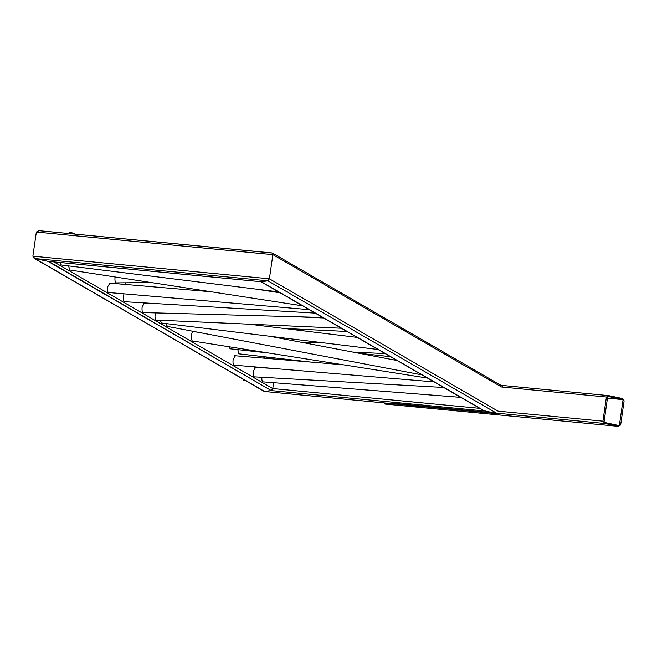 <?xml version="1.0" encoding="UTF-8"?>
<svg xmlns="http://www.w3.org/2000/svg" width="657" height="657" viewBox="0 0 657 657"><rect width="100%" height="100%" fill="white"/><g stroke="black" fill="none" stroke-linecap="round" stroke-linejoin="round"><path stroke-width="0.99" d="M261.1 281.722L267.916 280.818L269.395 278.798L32.866 256.197L36.349 232.052L38.977 230.697L36.349 232.052L32.866 256.197L34.049 258.209L34.961 258.562L48.298 261.387L261.1 281.722L267.916 280.818L269.395 278.798L272.877 254.653L272.384 253.044L38.623 230.64L36.349 232.052L32.866 256.197L34.961 258.562L48.298 261.387M269.395 278.798L498.063 411.142L269.395 278.798L272.877 254.653L269.395 278.798L267.916 280.818L261.272 281.722L47.953 261.338L34.961 258.562L264.188 391.4L271.284 390.587L272.762 388.566L273.608 382.703L272.762 388.566L271.284 390.587L272.762 388.566L273.608 382.703M61.372 265.017L59.877 262.496L61.372 265.017M239.255 353.877L237.744 349.639L239.255 353.877M230.599 348.859L229.162 346.781L230.599 348.859M125.224 284.432L125.405 282.797L125.224 284.432M115.049 277.164L115.049 277.164C114.729 280.605 115.18 282.551 116.412 283.003C115.18 282.551 114.729 280.605 115.049 277.164M263.367 381.898L263.014 381.988C262.118 381.66 261.741 380.091 261.864 377.282C261.741 380.091 262.118 381.66 263.014 381.988L263.367 381.898M253.29 371.262L255.581 367.444L253.29 371.262C252.953 374.589 253.315 376.494 254.382 376.978C253.315 376.494 252.953 374.589 253.29 371.262M233.128 359.593L235.395 355.766L233.128 359.593C232.792 362.894 233.128 364.791 234.155 365.284C233.128 364.791 232.792 362.894 233.128 359.593M192.706 341.024L192.32 341.082C190.431 337.509 190.727 334.273 193.224 331.391L193.224 331.391C190.727 334.273 190.431 337.509 192.32 341.082L192.706 341.024M167.551 326.455L165.621 323.531L167.551 326.455M161.647 323.047L160.127 320.255L161.647 323.047M155.159 314.473L155.487 312.913L155.159 314.473C154.822 317.816 155.2 319.729 156.292 320.205C155.2 319.729 154.822 317.816 155.159 314.473M142.134 306.934L144.466 303.132L142.134 306.934C141.805 310.301 142.199 312.223 143.325 312.699C142.199 312.223 141.805 310.301 142.134 306.934M123.45 296.118L124.001 293.835L123.45 296.118C123.114 299.444 123.475 301.349 124.526 301.834C123.475 301.349 123.114 299.444 123.45 296.118M107.608 286.953L109.883 283.118L107.608 286.953C107.272 290.246 107.617 292.143 108.635 292.644C107.617 292.143 107.272 290.246 107.608 286.953M70.069 270.043L68.402 265.888L70.069 270.043M260.936 281.689L483.7 410.625L497.595 413.754L264.467 391.49L389.511 403.439M74.561 234.073L74.413 233.26L69.494 232.455L68.895 233.539M74.611 233.514L69.042 232.718M264.64 391.49L271.284 390.587L264.64 391.49L34.049 258.209L32.866 256.197M261.272 281.722L482.977 410.034M484.603 410.978L497.595 413.754L484.603 410.978L271.284 390.587L48.651 261.404M272.877 254.653L272.384 253.044L272.877 254.653L501.546 386.998L272.877 254.653L36.349 232.052M242.876 379.073A4.739 1.536 95.5 0 0 243.575 380.337A4.739 1.536 95.5 0 0 243.788 380.411L245.472 380.575M624.134 400.803L620.651 424.948L618.377 426.36L384.895 404.047L384.107 402.922L384.895 404.047L618.377 426.36L385.068 404.047L391.712 403.143L384.895 404.047L618.377 426.36L620.651 424.948L624.134 400.803L622.039 398.438L608.702 395.613L622.039 398.438L624.134 400.803M606.419 397.017L608.702 395.613L606.419 397.017L602.937 421.17L498.063 411.142L602.937 421.17L605.031 423.527L618.023 426.303L605.031 423.527L602.937 421.17L606.419 397.017L501.546 386.998L606.419 397.017M384.6 403.193L385.56 403.061L384.6 403.193M623.091 399.62L607.479 398.126L623.091 399.62L607.733 396.343L603.988 422.344L619.337 425.629L623.091 399.62L607.733 396.343L603.988 422.344L619.337 425.629L623.091 399.62M413.729 406.363L418.443 406.929L413.729 406.363M262.652 356.562L265.658 358.295L262.652 356.562M272.762 388.566L53.948 261.929L272.762 388.566L479.766 408.35M267.916 280.818L497.595 413.754L267.916 280.818L34.961 258.562M47.953 261.338L271.284 390.587M605.031 423.527L391.712 403.143L605.031 423.527M268.335 358.517L265.518 356.891L268.335 358.517M264.188 391.4L34.049 258.209L264.188 391.4M483.7 410.625L260.952 281.713L483.7 410.625M502.523 386.234L272.384 253.044L502.523 386.234M211.078 291.757L109.193 283.06M309.225 309.652L108.306 292.496M343.299 364.791L234.705 355.708M434.039 381.889L233.818 365.144M460.779 397.362L262.677 381.84M390.48 356.677L359.059 353.269M268.286 352.949L229.909 348.785M238.565 353.795L310.441 362.04M278.527 291.88L60.682 264.927M357.178 337.402L248.929 324.172M378.087 349.508L160.949 322.957M315.237 313.134L124.189 301.694M272.942 368.413L254.875 367.403M443.68 387.466L254.037 376.847M346.937 331.473L283.881 328.443M385.174 353.606L352.579 352.037M323.614 317.98L294.952 316.715M341.353 328.245L155.939 320.074M310.285 317.388L307.903 317.068M274.166 336.803L272.244 336.737M151.274 303.312L143.727 303.107M322.743 317.471L142.971 312.568M280.12 292.808L256.115 289.113M302.696 305.866L69.322 269.928M198.488 332.343L192.838 331.448M427.436 378.071L191.951 340.909M324.147 342.913L303.904 342.765M151.258 282.551L116.026 282.888M397.107 360.512L269.682 336.253M421.942 374.884L166.697 326.291M38.623 230.64L272.105 252.953M499.369 385.166L608.702 395.613L499.369 385.166"/></g></svg>
